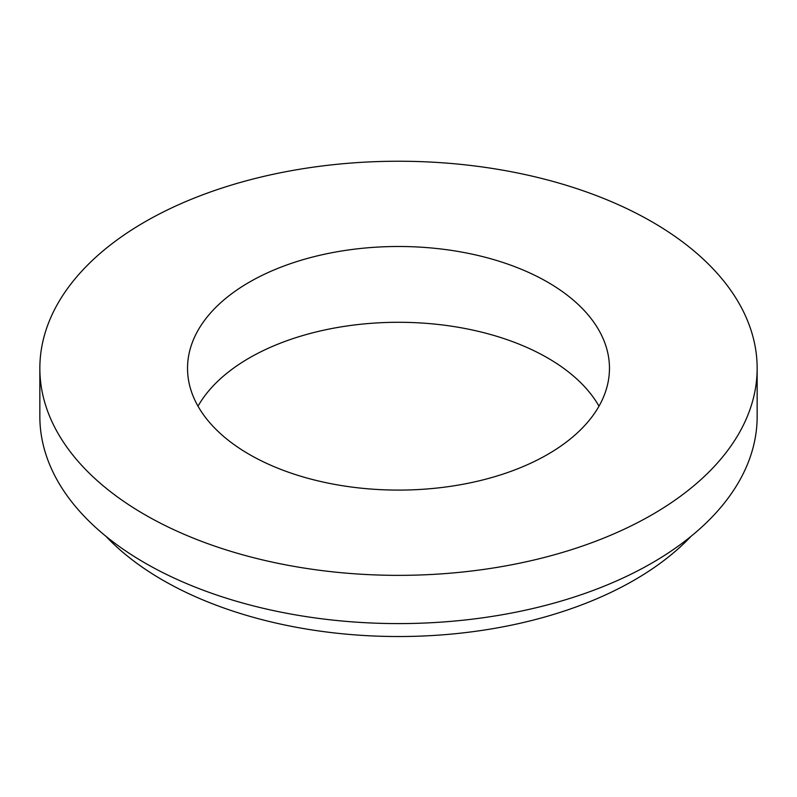 <?xml version="1.0" encoding="UTF-8"?>
<svg xmlns="http://www.w3.org/2000/svg" width="797" height="797" viewBox="0 0 797 797"><rect width="100%" height="100%" fill="white"/><g stroke="black" fill="none" stroke-linecap="round" stroke-linejoin="round"><path stroke-width="1.2" d="M598.995 406.191A210.966 121.802 0 0 0 398.5 322.287A210.966 121.802 0 0 0 198.005 406.191M249.322 454.42A210.966 121.802 0 0 0 479.236 480.82A210.966 121.802 0 0 0 609.466 368.294A210.966 121.802 0 0 0 398.5 246.492A210.966 121.802 0 0 0 187.534 368.294A210.966 121.802 0 0 0 249.322 454.42M144.895 514.713A358.65 207.061 0 0 0 535.753 559.594A358.65 207.061 0 0 0 757.15 368.294A358.65 207.061 0 0 0 398.5 161.233A358.65 207.061 0 0 0 39.85 368.294A358.65 207.061 0 0 0 144.895 514.713M105.871 536.242A333.335 192.446 0 0 0 162.797 580.166A333.335 192.446 0 0 0 691.129 536.242M39.85 368.294L39.85 416.522A358.65 207.061 0 0 0 144.895 562.941A358.65 207.061 0 0 0 535.753 607.832A358.65 207.061 0 0 0 757.15 416.522L757.15 368.294"/></g></svg>
